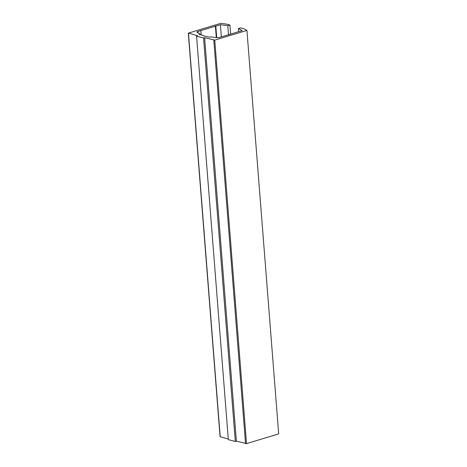 <?xml version="1.0" encoding="UTF-8"?>
<svg xmlns="http://www.w3.org/2000/svg" width="467" height="467" viewBox="0 0 467 467"><rect width="100%" height="100%" fill="white"/><g stroke="black" fill="none" stroke-linecap="round" stroke-linejoin="round"><path stroke-width="0.7" d="M188.563 33.058L197.634 35.801L196.566 36.128L203.554 38.008L204.622 37.687L214.762 40.109L246.932 30.408L243.996 28.796L240.593 27.88L238.456 28.522L242.215 30.583L219.811 37.342A2.767 0.771 175.5 0 1 216.454 37.617L210.64 36.87L209.572 37.191L203.799 35.941L203.898 35.661L199.094 34.365L200.162 34.044L197.214 32.433A2.767 0.771 175.5 0 1 196.969 32.147A2.767 0.771 175.5 0 1 197.979 31.464L220.389 24.704L227.803 25.656L229.939 25.014L226.53 24.097L220.733 23.35L188.563 33.058M196.566 36.128L228.322 439.622L235.31 441.502L236.378 441.181L246.518 443.609L278.688 433.901L246.932 30.408M188.312 33.227L220.068 436.721L228.275 438.998M236.378 441.181L204.622 37.687M235.31 441.502L203.554 38.008M230.669 34.313L229.939 25.014M228.538 34.961L227.803 25.656M221.346 36.881L220.389 24.704M216.723 37.64L215.812 26.082M216.291 37.594L215.38 25.965M201.224 34.943L200.88 30.588M200.209 34.669L200.162 34.044M238.701 31.639L238.456 28.522M246.518 443.609L214.762 40.109M245.549 443.65L213.793 40.156M220.22 436.832L188.464 33.332M198.096 32.912L197.979 31.464"/></g></svg>
